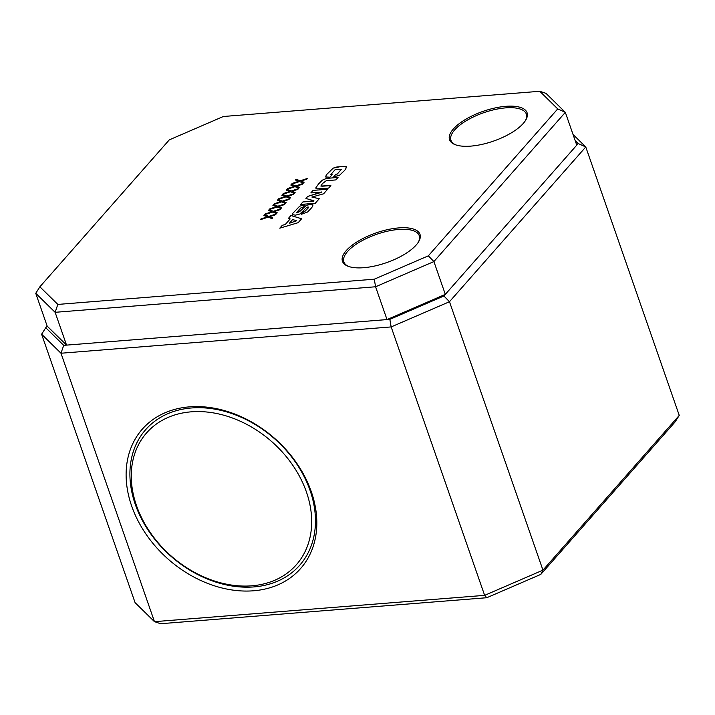 <?xml version="1.0" encoding="UTF-8"?>
<svg xmlns="http://www.w3.org/2000/svg" width="715" height="715" viewBox="0 0 715 715"><rect width="100%" height="100%" fill="white"/><g stroke="black" fill="none" stroke-linecap="round" stroke-linejoin="round"><path stroke-width="1.07" d="M131.649 505.988A105.463 80.5 41.4 0 1 189.448 406.862A105.463 80.5 41.4 0 1 311.293 491.67A105.463 80.5 41.4 0 1 253.494 590.787A105.463 80.5 41.4 0 1 131.649 505.988M310.087 490.481A102.611 78.328 -138.6 0 0 234.234 414.423A102.611 78.328 -138.6 0 0 145.69 429.626A102.611 78.328 -138.6 0 0 135.287 504.406A102.611 78.328 -138.6 0 0 211.148 580.464A102.611 78.328 -138.6 0 0 299.692 565.261A102.611 78.328 -138.6 0 0 310.087 490.481M679.25 415.397L585.773 146.968L449.476 301.721L542.953 570.15L679.25 415.397L675.121 421.904L540.835 574.368L486.79 597.722L160.643 623.712L154.467 621.666L484.636 595.354L391.159 326.925L60.989 353.237L154.467 621.666L135.09 602.656L41.613 334.227L45.751 327.729L63.707 345.345L389.854 319.355L443.899 295.992L578.176 143.536L575.155 140.569M445.32 294.374L576.755 145.154L565.333 112.344L433.898 261.574L445.32 294.374L387.012 319.578L375.581 286.769L55.127 312.312L66.549 345.122L47.172 326.112L45.751 327.729M63.707 345.345L60.989 353.237L41.613 334.227M573.037 134.465L585.773 146.968L578.176 143.536M443.899 295.992L449.476 301.721L391.159 326.925L389.854 319.355M486.79 597.722L484.636 595.354L542.953 570.15L540.835 574.368M505.827 106.32A41.041 15.757 160.8 0 1 525.713 120.129A41.041 15.757 160.8 0 1 470.783 146.119A41.041 15.757 160.8 0 1 455.214 144.68A41.041 15.757 160.8 0 1 459.343 123.552A41.041 15.757 160.8 0 1 505.827 106.32M525.346 120.719A39.906 15.319 -19.2 0 0 526.338 114.096A39.906 15.319 -19.2 0 0 505.693 107.867A39.906 15.319 -19.2 0 0 466.573 120.567A39.906 15.319 -19.2 0 0 450.968 140.337A39.906 15.319 -19.2 0 0 455.866 144.922M398.738 227.915A41.041 15.757 160.8 0 1 418.624 241.724A41.041 15.757 160.8 0 1 363.694 267.705A41.041 15.757 160.8 0 1 348.116 266.275A41.041 15.757 160.8 0 1 352.254 245.147A41.041 15.757 160.8 0 1 398.738 227.915M418.257 242.314A39.906 15.319 -19.2 0 0 419.249 235.682A39.906 15.319 -19.2 0 0 398.595 229.461A39.906 15.319 -19.2 0 0 359.484 242.153A39.906 15.319 -19.2 0 0 343.879 261.931A39.906 15.319 -19.2 0 0 348.768 266.507M310.873 192.88L313.054 190.405L327.622 189.234L323.591 193.81L311.883 197.036L319.256 198.734L315.244 203.283L300.684 204.445L302.874 201.961L313.536 201.165L313.903 200.754L305.931 198.484L307.772 196.393L321.25 192.415L310.864 192.889L313.054 190.396L327.613 189.252M279.78 228.174L282.3 225.314L285.356 224.412L290.183 218.924L288.386 218.406L290.925 215.528L301.614 218.763L298.164 222.678L279.78 228.174L282.3 225.314L285.356 224.421L290.183 218.924M290.799 185.051L291.497 184.264L295.715 185.882L302.999 183.505L302.302 184.291L296.528 186.177L299.594 187.375L298.897 188.161L295.018 186.669L287.09 189.261L287.788 188.474L294.231 186.365L290.799 185.051M281.844 195.213L282.541 194.426L286.769 196.044L294.044 193.667L293.347 194.462L287.573 196.348L290.639 197.537L289.95 198.323L286.072 196.831L278.144 199.422L278.832 198.636L285.285 196.536L281.844 195.213M272.898 205.375L273.586 204.588L277.813 206.215L285.088 203.838L284.4 204.624L278.627 206.51L281.692 207.699L280.995 208.485L277.116 207.001L269.189 209.584L269.886 208.798L276.33 206.698L272.898 205.375L273.586 204.588L277.813 206.224L285.079 203.847M263.942 215.546L264.639 214.759L268.858 216.377L276.142 214L275.445 214.786L269.671 216.672L272.737 217.861L272.04 218.647L268.161 217.163L260.242 219.746L260.93 218.96L267.374 216.859L263.942 215.546M539.78 91.288L223.339 116.5L169.294 139.863L39.879 286.795L57.835 304.42L374.276 279.199L428.321 255.845L557.736 108.903L539.78 91.288L545.956 93.334L565.333 112.344L557.736 108.903M333.208 168.123L328.131 173.066C326.183 174.809 325.513 176.23 326.103 177.329C325.504 176.221 326.183 174.8 328.131 173.066L333.208 168.123L337.105 166.908L345.872 166.407C346.605 167.793 345.694 169.607 343.129 171.85L339.464 175.354L333.691 176.793L335.916 174.272L337.31 173.986L341.457 169.232L335.067 169.723L330.759 174.585L332.153 174.692L329.928 177.222L325.611 176.927M345.872 166.407L346.569 166.872L340.733 166.568M330.759 174.594L332.153 174.701M268.42 210.46L269.117 209.674L273.336 211.291L280.62 208.914L279.923 209.701L274.149 211.586L277.214 212.784L276.517 213.571L272.638 212.078L264.711 214.67L265.408 213.883L271.852 211.774L268.42 210.46L269.117 209.674L273.344 211.3L280.602 208.932M277.375 200.298L278.064 199.512L282.291 201.13L289.566 198.752L288.878 199.539L283.095 201.424L286.161 202.613L285.473 203.4L281.594 201.916L273.666 204.508L274.363 203.721L280.807 201.612L277.375 200.298L278.064 199.512M286.322 190.136L287.019 189.35L291.237 190.968L298.521 188.59L297.824 189.377L292.051 191.263L295.116 192.451L294.419 193.238L290.54 191.754L282.622 194.337L283.31 193.55L289.754 191.45L286.322 190.136L287.019 189.35L291.237 190.968M295.277 179.966L295.965 179.179L300.193 180.806L307.468 178.428L306.78 179.215L301.006 181.101L304.072 182.289L303.375 183.076L299.496 181.592L291.568 184.175L292.265 183.389L298.709 181.288L295.277 179.966L295.965 179.179L300.193 180.815L307.459 178.437M304.76 204.937L299.719 206.143L292.775 213.347L292.721 215.072L292.775 213.347L299.719 206.143L304.769 204.928L302.615 207.377L301.069 207.734L298.736 210.076L296.761 212.525L297.601 212.721L306.458 205.285L309.979 204.561L312.956 204.821C312.857 206.17 311.892 207.699 310.042 209.415L307.593 211.998L301.158 214.366L307.012 209.218C308.326 208.128 308.63 207.377 307.933 206.975L306.69 207.404L299.889 214.008L295.465 215.144L292.238 214.67M296.761 212.534L299.594 211.631L306.458 205.285L309.979 204.561L312.956 204.83M308.594 207.109L307.933 206.975C308.639 207.395 308.326 208.137 307.012 209.227L304.688 211.595L303.312 211.917M315.681 188.09L318.55 183.952L322.251 180.216L326.424 178.446L338.061 177.383L335.836 179.912L326.192 180.761L322.42 183.612L320.865 186.061L330.866 185.551L328.632 188.09L317.487 188.858L315.681 188.081L318.55 183.943L322.251 180.207L326.424 178.437L338.052 177.392M320.865 186.07L322.608 186.186M387.012 319.578L66.549 345.122M47.172 326.112L35.75 293.302L39.879 286.795M57.835 304.42L55.127 312.312L35.75 293.302M428.321 255.845L433.898 261.574L375.581 286.769L374.276 279.199M333.217 168.132L340.733 166.577M333.699 176.793L335.916 174.272L337.31 173.986M337.319 173.995L341.457 169.232M263.951 215.546L264.639 214.759L268.858 216.377M268.867 216.386L276.124 214.017M269.671 216.681L272.728 217.869M260.251 219.746L260.93 218.96L267.374 216.859M274.149 211.595L277.206 212.784M264.729 214.661L265.408 213.883L271.852 211.774M278.627 206.519L281.683 207.708M269.206 209.584L269.886 208.798M269.886 208.807L276.33 206.698M278.072 199.521L282.291 201.138L289.557 198.77M286.161 202.622L283.095 201.424M273.684 204.499L274.363 203.721L280.807 201.612M281.853 195.222L282.541 194.426L286.769 196.062L294.026 193.685M287.582 196.357L290.639 197.546M278.162 199.414L278.832 198.636L285.285 196.536M291.246 190.977L298.504 188.608M292.051 191.271L295.107 192.46M282.631 194.337L283.31 193.55M283.319 193.568L289.754 191.45M290.808 185.051L291.497 184.264M291.497 184.273L295.715 185.882M295.724 185.891L302.981 183.523M296.528 186.186L299.585 187.375M287.108 189.252L287.788 188.474L294.231 186.365M301.006 181.109L304.063 182.298M291.586 184.175L292.265 183.389L298.709 181.288M288.395 218.415L290.925 215.528L301.614 218.763M289.378 223.277L296.689 220.738L292.632 219.568L289.378 223.268L296.689 220.729M301.176 214.366L303.321 211.926M311.883 197.045L319.248 198.743M300.693 204.445L302.874 201.961M302.874 201.97L313.903 200.754M305.94 198.484L307.772 196.393L321.634 191.969M322.617 186.195L330.857 185.56M252.976 585.71A99.76 76.148 -138.6 0 0 306.002 490.803A99.76 76.148 -138.6 0 0 189.967 411.938A99.76 76.148 -138.6 0 0 136.94 506.846A99.76 76.148 -138.6 0 0 252.976 585.71M190.279 408.077A102.611 78.328 41.4 0 1 295.536 462.239A102.611 78.328 41.4 0 1 299.692 565.261A102.611 78.328 41.4 0 1 255.094 586.809A102.611 78.328 41.4 0 1 149.837 532.648A102.611 78.328 41.4 0 1 145.69 429.626A102.611 78.328 41.4 0 1 190.279 408.077"/></g></svg>

